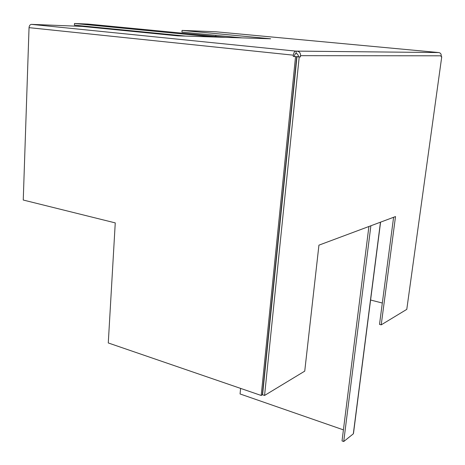 <?xml version="1.0" encoding="UTF-8"?>
<svg xmlns="http://www.w3.org/2000/svg" width="465" height="465" viewBox="0 0 465 465"><rect width="100%" height="100%" fill="white"/><g stroke="black" fill="none" stroke-linecap="round" stroke-linejoin="round"><path stroke-width="0.7" d="M296.728 56.695L293.241 56.457L296.728 56.695L262.359 394.773L261.196 395.471L295.537 56.695M261.196 395.471L108.275 342.955L115.256 222.892L23.25 200.031L29.039 27.656C29.249 25.616 30.074 24.523 31.504 24.372L82.084 26.4L177.874 35.857L270.636 38.775L182.053 30.411L181.931 32.12L242.172 37.88M441.111 56.684L441.75 56.747L406.782 309.37L381.219 324.849L395.512 216.568L318.932 245.16L304.738 371.14L264.573 395.453L299.204 56.945L300.419 56.945L298.193 56.707L298.321 55.434L297.141 53.771L296.031 53.655L296.292 51.109L295.694 51.104C294.514 51.336 293.741 52.696 293.374 55.178L293.241 56.457M296.031 53.655L295.438 53.655L294.566 55.178L294.438 56.451M382.317 303.035L370.593 300.018M215.812 36.41L215.9 35.369M393.599 217.277L379.51 324.384L381.219 324.849M298.193 56.707L296.972 56.713L262.58 394.773L264.573 395.453M296.972 56.713L299.204 56.945M441.75 56.747L441.099 56.747L441.227 55.812C441.308 53.986 440.489 52.9 438.78 52.557L296.292 51.109M300.419 56.945L300.553 55.666C300.588 53.167 299.536 51.685 297.402 51.22M215.748 31.771L182.053 30.411M215.673 31.76L438.78 52.557M88.234 27.011L88.24 26.522M213.743 36.985L74.487 23.483L74.412 25.162L185.675 36.101M87.85 24.07L74.487 23.483M343.414 429.869L240.068 393.96L240.603 388.397M368.908 226.502L342.031 440.913L343.728 441.518L370.878 225.763M380.585 222.136L353.528 433.072L353.319 433.839L343.728 441.518M293.374 55.178L29.039 27.656M441.227 55.812L300.553 55.666M295.694 51.104L31.504 24.372M182.408 36.003L88.245 26.726M225.711 37.363L87.734 24.058M353.319 433.839L380.463 222.183"/></g></svg>
